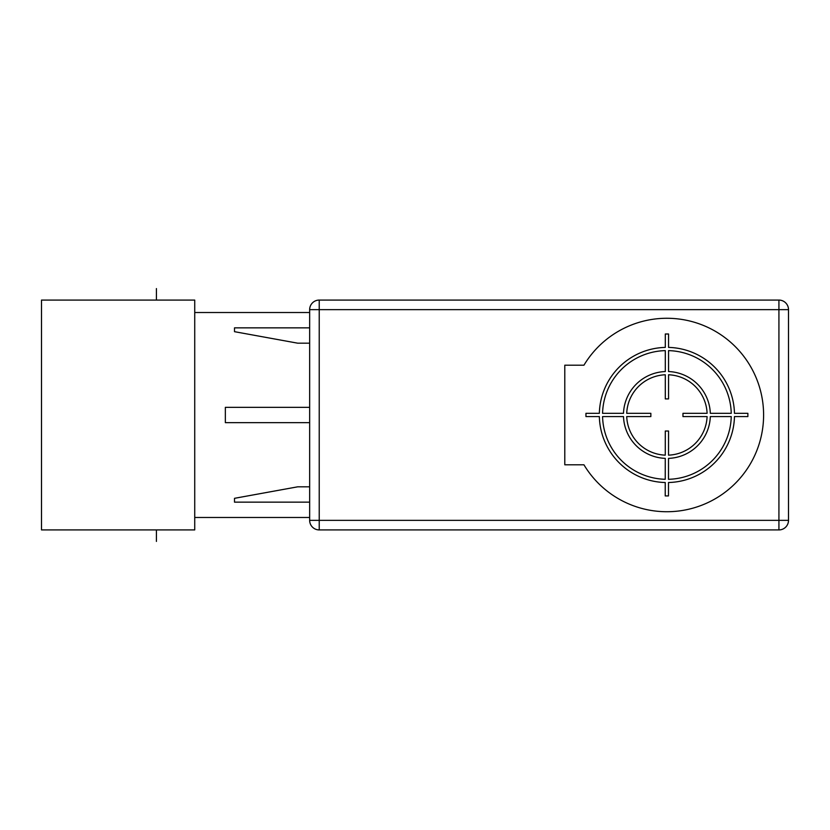 <?xml version="1.0" encoding="UTF-8"?>
<svg xmlns="http://www.w3.org/2000/svg" width="830" height="830" viewBox="0 0 830 830"><rect width="100%" height="100%" fill="white"/><g stroke="black" fill="none" stroke-linecap="round" stroke-linejoin="round"><path stroke-width="1.25" d="M309.652 309.652L309.652 520.348A9.576 9.576 0 0 0 319.228 529.924L778.924 529.924A9.576 9.576 0 0 0 788.5 520.348L788.5 309.652A9.576 9.576 0 0 0 778.924 300.076L319.228 300.076A9.576 9.576 0 0 0 309.652 309.652L319.228 309.652L319.228 300.076M319.228 520.348L309.652 520.348A9.576 9.576 0 0 0 319.228 529.924L319.228 520.348L788.5 520.348A9.576 9.576 0 0 1 778.924 529.924L778.924 300.076A9.576 9.576 0 0 1 788.5 309.652L319.228 309.652L319.228 520.348M583.947 365.2L564.794 365.2L564.794 464.8L583.947 464.8A96.726 96.726 0 0 0 729.477 488.735A96.726 96.726 0 0 0 729.477 341.265A96.726 96.726 0 0 0 583.947 365.2M309.652 502.15L234.506 502.15L234.506 498.322L297.68 486.826L309.652 486.826M194.728 529.924L194.728 300.076L41.5 300.076L41.5 529.924L194.728 529.924M309.652 343.174L297.68 343.174L234.506 331.678L234.506 327.85L309.652 327.85M309.652 407.343L225.345 407.343L225.345 422.657L309.652 422.657M156.424 288.581L156.424 300.076M156.424 529.924L156.424 541.419M707.098 413.319L682.966 413.319L682.966 416.577L707.098 416.577A40.224 40.224 0 0 1 668.524 455.151L668.544 431.019L665.287 431.019L665.266 455.151A40.224 40.224 0 0 1 626.723 416.577L650.855 416.577L650.855 413.319L626.723 413.319A40.224 40.224 0 0 1 665.297 374.776L665.297 398.908L668.555 398.908L668.555 374.776A40.224 40.224 0 0 1 707.098 413.319M668.492 479.304L668.513 458.378A43.44 43.44 0 0 0 710.324 416.577L731.251 416.577A64.356 64.356 0 0 1 668.492 479.304M734.467 416.577L747.872 416.577L747.872 413.319L734.467 413.319A67.614 67.614 0 0 0 668.555 347.407L668.555 334.002L665.297 334.002L665.297 347.407A67.572 67.572 0 0 0 599.353 413.319L585.949 413.319L585.949 416.577L599.353 416.577A67.572 67.572 0 0 0 665.235 482.521L665.224 495.925L668.482 495.925L668.492 482.521A67.572 67.572 0 0 0 734.467 416.577M731.251 413.319L710.324 413.319A43.482 43.482 0 0 0 668.555 371.55L668.555 350.623A64.356 64.356 0 0 1 731.251 413.319M665.297 350.623L665.297 371.55A43.44 43.44 0 0 0 623.496 413.319L602.57 413.319A64.356 64.356 0 0 1 665.297 350.623M602.57 416.577L623.496 416.577A43.44 43.44 0 0 0 665.255 458.368L665.235 479.294A64.356 64.356 0 0 1 602.57 416.577M309.652 517.474L194.728 517.474M309.652 312.526L194.728 312.526"/></g></svg>
